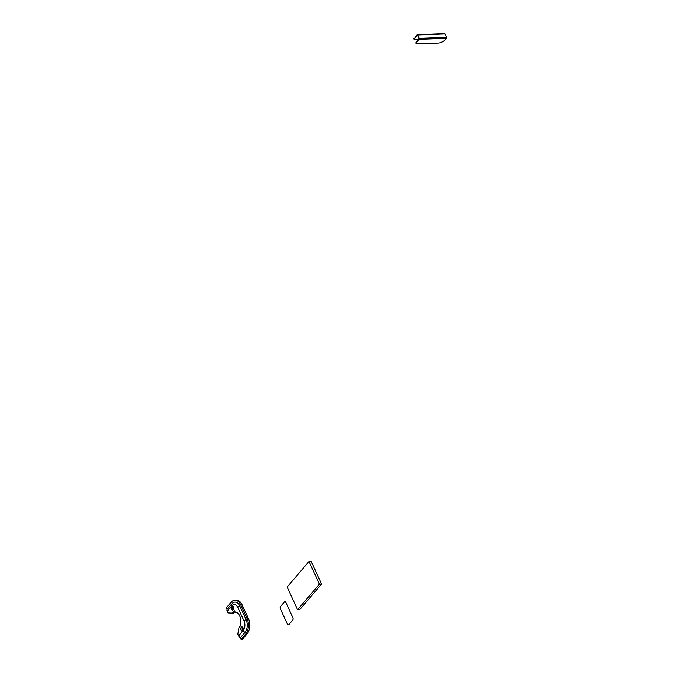 <?xml version="1.0" encoding="UTF-8"?>
<svg xmlns="http://www.w3.org/2000/svg" width="673" height="673" viewBox="0 0 673 673"><rect width="100%" height="100%" fill="white"/><g stroke="black" fill="none" stroke-linecap="round" stroke-linejoin="round"><path stroke-width="1.01" d="M416.032 43.308A2.078 0.909 -24.7 0 1 415.906 43.148A2.078 0.909 -24.7 0 1 416.158 42.34L419.22 39.32A0.69 0.429 -92.1 0 0 419.296 38.353L417.74 34.954A0.69 0.429 -92.1 0 0 417.134 34.794L414.408 38.538A2.078 0.909 155.3 0 0 414.156 39.345A2.078 0.909 155.3 0 0 415.022 39.682L418.547 39.547M414.114 39.143A2.078 0.909 -24.7 0 1 413.988 38.984A2.078 0.909 -24.7 0 1 414.24 38.176M416.158 42.34L419.052 38.958L417.521 35.215L414.408 38.538M416.326 42.702A2.078 0.909 155.3 0 0 416.065 43.509A2.078 0.909 155.3 0 0 416.932 43.846L438.148 43.055A5.544 2.431 155.3 0 0 445.232 39.69L446.418 38.302A0.69 0.429 -92.1 0 0 446.502 37.335L444.937 33.944A0.69 0.429 -92.1 0 0 444.34 33.776M227.247 611.202L231.882 605.767A6.789 4.198 -92.1 0 1 237.771 607.399L244.021 620.977A6.789 4.198 87.9 0 1 243.231 630.441L238.595 635.876L237.813 634.176L238.974 627.589L240.884 625.352L240.404 623.383A8.312 5.14 -92.1 0 0 235.256 612.194L234.414 610.764L232.311 613.103L228.021 612.901L227.247 611.202A3.113 2.036 -139.5 0 1 227.222 609.225L226.498 607.66L231.142 602.226A11.088 6.856 -92.1 0 1 234.894 600.198A11.088 6.856 -92.1 0 1 240.757 604.892L247.008 618.47A11.088 6.856 87.9 0 1 245.712 633.916L241.077 639.35L242.431 639.3L247.075 633.865A11.088 6.856 87.9 0 0 248.362 618.42L242.12 604.842A11.088 6.856 -92.1 0 0 236.248 600.148L234.894 600.198M232.008 606.037A2.078 1.287 -92.1 0 0 231.133 608.342A2.078 1.287 -92.1 0 0 232.479 610.117A2.078 1.287 -92.1 0 0 233.481 609.233A2.078 1.287 -92.1 0 0 233.514 607.063A2.078 1.287 -92.1 0 0 232.32 605.961A2.078 1.287 -92.1 0 0 232.008 606.037M243.104 630.172A2.078 1.287 -92.1 0 0 243.146 628.002A2.078 1.287 -92.1 0 0 241.952 626.9A2.078 1.287 -92.1 0 0 241.632 626.975A2.078 1.287 -92.1 0 0 240.766 629.28A2.078 1.287 -92.1 0 0 242.103 631.047A2.078 1.287 -92.1 0 0 243.104 630.172M237.771 607.399A3.113 1.363 -24.7 0 1 239.815 605.994L246.066 619.572A9.178 5.67 87.9 0 1 244.997 632.351L240.354 637.785L241.077 639.35M238.595 635.876A3.113 2.036 40.5 0 0 240.354 637.785M242.642 627.186A2.078 1.287 -92.1 0 0 242.776 630.71M239.815 605.994A9.178 5.67 -92.1 0 0 231.857 603.79L227.222 609.225M234.961 611.547L233.674 613.044L232.311 613.103M233.009 606.247A2.078 1.287 -92.1 0 0 233.144 609.772M284.915 601.712L284.948 601.712A1.75 1.077 87.9 0 1 284.948 601.712A1.75 1.077 87.9 0 1 285.874 602.453L292.856 617.705A1.75 1.077 87.9 0 1 292.654 620.136L288.953 624.519A1.75 1.077 87.9 0 1 288.364 624.838A1.75 1.077 87.9 0 1 288.338 624.838A1.75 1.077 87.9 0 1 287.405 624.098L280.38 608.846A1.75 1.077 87.9 0 1 280.591 606.407L284.326 602.032A1.75 1.077 87.9 0 1 284.915 601.712A1.75 1.077 87.9 0 1 285.84 602.453L292.89 617.705A1.75 1.077 87.9 0 1 292.688 620.136L288.919 624.519A1.75 1.077 87.9 0 1 288.322 624.838L288.364 624.838M297.559 609.679L299.737 609.603L321.559 584.029L311.153 561.4L308.974 561.475L287.144 587.049L297.559 609.679L319.389 584.114L321.559 584.029M319.389 584.114L308.974 561.475M419.22 39.32L446.418 38.302M419.296 38.353L446.502 37.335M417.74 34.954L444.937 33.944M243.231 630.441A3.113 2.036 40.5 0 0 244.997 632.351M245.712 633.916L247.075 633.865M247.008 618.47L248.362 618.42M244.021 620.977A3.113 1.363 -24.7 0 1 246.066 619.572M240.757 604.892L242.12 604.842M231.882 605.767A3.113 2.036 -139.5 0 1 231.857 603.79M444.567 33.65L417.369 34.668"/></g></svg>
